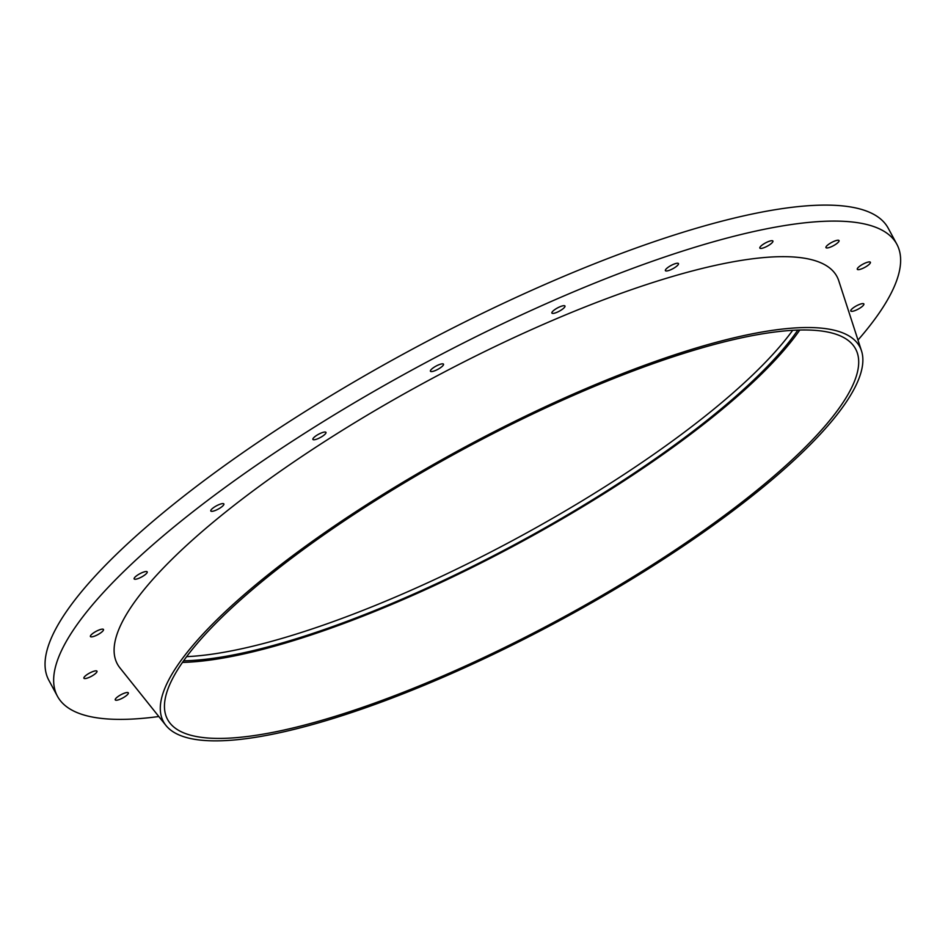 <?xml version="1.0" encoding="UTF-8"?>
<svg xmlns="http://www.w3.org/2000/svg" width="948" height="948" viewBox="0 0 948 948"><rect width="100%" height="100%" fill="white"/><g stroke="black" fill="none" stroke-linecap="round" stroke-linejoin="round"><path stroke-width="1.42" d="M857.987 340.059A476.678 119.14 151.7 0 0 896.855 244.252A476.678 119.14 151.7 0 0 565.683 295.195A476.678 119.14 151.7 0 0 57.437 696.235A476.678 119.14 151.7 0 0 158.814 716.522M98.331 630.278A7.418 1.86 151.7 0 0 90.415 636.523A7.418 1.86 151.7 0 0 97.834 634.639A7.418 1.86 151.7 0 0 103.486 629.484A7.418 1.86 151.7 0 0 98.331 630.278M218.715 504.739A7.418 1.86 151.7 0 0 210.8 510.984A7.418 1.86 151.7 0 0 218.218 509.1A7.418 1.86 151.7 0 0 223.87 503.945A7.418 1.86 151.7 0 0 218.715 504.739M320.803 433.177A7.418 1.86 151.7 0 0 312.899 439.422A7.418 1.86 151.7 0 0 320.306 437.538A7.418 1.86 151.7 0 0 325.97 432.383A7.418 1.86 151.7 0 0 320.803 433.177M438.343 364.98A7.418 1.86 151.7 0 0 430.428 371.225A7.418 1.86 151.7 0 0 437.834 369.341A7.418 1.86 151.7 0 0 443.498 364.186A7.418 1.86 151.7 0 0 438.343 364.98M559.806 306.82A7.418 1.86 151.7 0 0 551.89 313.065A7.418 1.86 151.7 0 0 559.308 311.181A7.418 1.86 151.7 0 0 564.961 306.026A7.418 1.86 151.7 0 0 559.806 306.82M673.305 264.385A7.418 1.86 151.7 0 0 665.389 270.63A7.418 1.86 151.7 0 0 672.807 268.746A7.418 1.86 151.7 0 0 678.472 263.591A7.418 1.86 151.7 0 0 673.305 264.385M767.75 241.835A7.418 1.86 151.7 0 0 759.834 248.08A7.418 1.86 151.7 0 0 767.252 246.196A7.418 1.86 151.7 0 0 772.904 241.041A7.418 1.86 151.7 0 0 767.75 241.835M833.873 241.373A7.418 1.86 151.7 0 0 825.957 247.618A7.418 1.86 151.7 0 0 833.375 245.733A7.418 1.86 151.7 0 0 839.039 240.579A7.418 1.86 151.7 0 0 833.873 241.373M865.216 263.058A7.418 1.86 151.7 0 0 857.3 269.303A7.418 1.86 151.7 0 0 864.718 267.419A7.418 1.86 151.7 0 0 870.383 262.264A7.418 1.86 151.7 0 0 865.216 263.058M858.71 304.746A7.418 1.86 151.7 0 0 850.794 310.991A7.418 1.86 151.7 0 0 858.213 309.107A7.418 1.86 151.7 0 0 863.865 303.952A7.418 1.86 151.7 0 0 858.71 304.746M123.169 693.652A7.418 1.86 151.7 0 0 115.253 699.897A7.418 1.86 151.7 0 0 122.671 698.012A7.418 1.86 151.7 0 0 128.324 692.858A7.418 1.86 151.7 0 0 123.169 693.652M91.826 671.978A7.418 1.86 151.7 0 0 83.91 678.223A7.418 1.86 151.7 0 0 91.328 676.339A7.418 1.86 151.7 0 0 96.98 671.184A7.418 1.86 151.7 0 0 91.826 671.978M142.058 572.663A7.418 1.86 151.7 0 0 134.142 578.908A7.418 1.86 151.7 0 0 141.56 577.012A7.418 1.86 151.7 0 0 147.213 571.869A7.418 1.86 151.7 0 0 142.058 572.663M861.507 350.89L838.767 280.798A408.635 102.135 151.7 0 0 553.039 320.187A408.635 102.135 151.7 0 0 119.922 667.866L165.924 725.421A395.411 98.829 151.7 0 0 558.431 621.213A395.411 98.829 151.7 0 0 861.507 350.89A395.411 98.829 151.7 0 0 585.023 389A395.411 98.829 151.7 0 0 165.924 725.421M584.146 390.718A390.73 97.656 151.7 0 0 167.559 719.437A390.73 97.656 151.7 0 0 557.874 620.182A390.73 97.656 151.7 0 0 855.606 348.959A390.73 97.656 151.7 0 0 584.146 390.718M182.478 662.415A390.73 97.656 151.7 0 0 516.98 544.235A390.73 97.656 151.7 0 0 799.792 330.023M183.604 660.803A387.602 96.874 151.7 0 0 516.613 543.548A387.602 96.874 151.7 0 0 797.825 330.082M186.638 656.644A387.602 96.874 151.7 0 0 514.456 539.554A387.602 96.874 151.7 0 0 792.682 330.319M896.855 244.252L888.24 228.255A476.678 119.14 151.7 0 0 557.069 279.21A476.678 119.14 151.7 0 0 48.822 680.237L57.437 696.235"/></g></svg>
